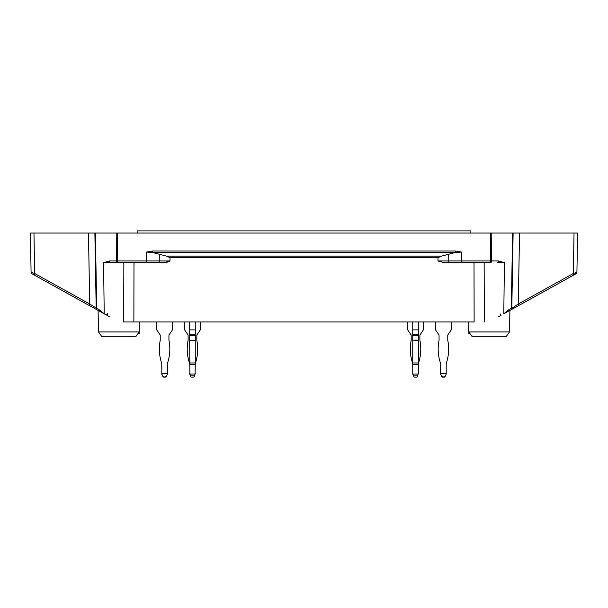<?xml version="1.0" encoding="UTF-8"?>
<svg xmlns="http://www.w3.org/2000/svg" width="608" height="608" viewBox="0 0 608 608"><rect width="100%" height="100%" fill="white"/><g stroke="black" fill="none" stroke-linecap="round" stroke-linejoin="round"><path stroke-width="0.91" d="M474.012 262.679L474.134 321.928L123.66 321.928L133.866 321.928L133.988 262.679M498.484 260.961A1.74 1.231 90 0 1 497.245 262.679L504.42 262.679L498.484 260.961L490.367 260.961L490.565 233.054L117.435 233.054L117.633 260.961L116.402 260.961L116.204 233.054L117.435 233.054L88.464 233.054L89.703 303.992L89.178 305.482L31.981 273.782L106.484 315.081L107.418 313.705L106.484 315.081M509.527 331.945L468.791 331.945L471.96 336.308L506.365 336.308L509.527 331.945L509.899 310.43L576.019 273.782L503.789 313.819L508.159 310.118L511.298 308.378L512.612 233.054L513.122 233.054L490.565 233.054L491.796 233.054L491.598 260.961A1.74 1.231 -90 0 1 490.367 262.679L444 262.679L438.003 260.961L437.996 257.64L441.568 256.112L455.255 252.54L455.255 251.013L461.533 252.062L455.255 252.54L152.745 252.54L146.467 252.062L152.745 251.013L152.745 252.54L166.432 256.112L441.568 256.112M576.992 267.953L576.916 272.285L573.329 273.486L518.297 303.992L519.536 233.054L513.122 233.054L511.807 308.378L518.297 303.992L518.822 305.482L556.753 284.46L518.822 305.482M519.536 233.054L577.6 233.054L574.036 233.054L573.329 273.486L573.861 274.976L576.019 273.782A1.74 1.74 0 0 0 576.916 272.285L577.6 233.054L576.916 272.285M96.193 308.378A1.74 1.74 0 0 0 97.09 309.875L100.229 311.608A1.74 1.14 -61 0 1 99.841 310.118L96.702 308.378L95.388 233.054L94.878 233.054L96.193 308.378A1.74 1.74 0 0 0 97.09 309.875A1.74 1.14 -61 0 1 96.702 308.378L89.703 303.992L34.671 273.486L33.964 233.054L30.4 233.054L88.464 233.054M166.797 262.39L169.997 260.961L170.004 257.64L166.432 256.112M159.304 254.22L159.235 260.961L169.997 260.961L164 262.679L146.467 262.679L164 262.679M137.94 333.693L139.179 333.693L139.209 331.945L98.473 331.945L98.101 310.43L51.247 284.46M98.473 331.945L101.635 336.308L136.04 336.308L139.209 331.945L139.384 321.928M158.202 262.679A1.74 1.026 90 0 0 159.235 260.961L146.467 260.961L146.467 262.679L117.633 262.679A1.74 1.231 90 0 1 116.402 260.961L109.516 260.961L103.58 262.679L117.633 262.679L117.633 260.961L146.467 260.961L146.467 252.062M100.229 311.608L104.211 313.819L103.58 262.679M470.06 333.693L468.821 333.693L468.616 321.928M107.031 315.377L109.379 316.684L107.031 315.377L107.426 314.009L107.031 315.377M34.139 274.976L34.671 273.486L31.084 272.285L30.81 256.606M31.981 273.782A1.74 1.74 0 0 1 31.084 272.285L30.4 233.054L31.084 272.285A1.74 1.74 0 0 0 31.981 273.782L39.239 277.803M97.09 309.875L89.178 305.482M99.841 310.118L104.211 313.819M498.621 316.684L500.969 315.377L500.574 314.009M490.367 262.679L490.367 260.961L448.765 260.961A1.74 1.026 90 0 0 449.798 262.679L461.533 262.679L461.533 252.062M449.798 262.679L444 262.679M508.159 310.118A1.74 1.14 61 0 1 507.771 311.608M511.298 308.378A1.74 1.14 61 0 1 510.91 309.875A1.74 1.74 0 0 0 511.807 308.378L511.298 308.378M575.32 272.825L576.019 273.782M109.516 260.961A1.74 1.231 90 0 0 110.755 262.679M470.858 233.054L470.858 230.873L137.142 230.873L137.142 233.054M446.204 373.532L440.625 373.532L441.279 375.805L443.164 377.127L445.55 375.805L446.204 374.011L446.204 364.336A4.355 4.355 0 0 1 446.416 362.976A44.711 44.711 0 0 0 447.792 340.396A1.307 1.307 0 0 1 447.769 340.138L447.769 335.441A1.307 1.307 0 0 1 447.997 334.712L451.258 329.87L451.258 321.928M440.625 373.532L440.625 364.336A4.355 4.355 0 0 0 440.412 362.976A44.711 44.711 0 0 1 439.029 340.396A1.307 1.307 0 0 0 439.06 340.138L439.06 335.441A1.307 1.307 0 0 0 438.832 334.712A1.307 1.307 0 0 1 439.06 335.441A1.307 1.307 0 0 0 438.832 334.712L435.571 329.87L435.571 321.928M441.704 376.496L441.932 377.127L444.896 377.127L445.124 376.496M441.932 377.127L444.896 377.127L441.932 377.127M414.048 377.127L417.012 377.127L418.144 374.011L412.916 374.011L414.048 377.127L417.012 377.127L414.048 377.127M440.625 374.011L441.279 375.805L440.625 374.011M440.412 362.976A4.355 4.355 0 0 1 440.625 364.336A4.355 4.355 0 0 0 440.412 362.976M446.204 364.336A4.355 4.355 0 0 1 446.416 362.976A4.355 4.355 0 0 0 446.204 364.336M447.769 335.441A1.307 1.307 0 0 1 447.997 334.712A1.307 1.307 0 0 0 447.769 335.441M167.375 373.532L161.796 373.532L162.45 375.805L161.796 374.011L162.45 375.805L161.796 374.011L162.45 375.805L164.335 377.127L166.721 375.805L167.375 374.011L167.375 364.336A4.355 4.355 0 0 1 167.588 362.976A4.355 4.355 0 0 0 167.375 364.336A4.355 4.355 0 0 1 167.588 362.976A4.355 4.355 0 0 0 167.375 364.336A4.355 4.355 0 0 1 167.588 362.976A44.711 44.711 0 0 0 168.971 340.396A1.307 1.307 0 0 1 168.94 340.138A1.307 1.307 0 0 0 168.971 340.396A1.307 1.307 0 0 1 168.94 340.138A1.307 1.307 0 0 0 168.971 340.396A1.307 1.307 0 0 1 168.94 340.138L168.94 335.441A1.307 1.307 0 0 1 169.168 334.712L172.429 329.87L172.429 321.928M156.742 321.928L156.742 329.87L160.003 334.712A1.307 1.307 0 0 1 160.231 335.441A1.307 1.307 0 0 0 160.003 334.712A1.307 1.307 0 0 1 160.231 335.441A1.307 1.307 0 0 0 160.003 334.712A1.307 1.307 0 0 1 160.231 335.441L160.231 340.138A1.307 1.307 0 0 1 160.208 340.396A1.307 1.307 0 0 0 160.231 340.138A1.307 1.307 0 0 1 160.208 340.396A1.307 1.307 0 0 0 160.231 340.138A1.307 1.307 0 0 1 160.208 340.396A44.711 44.711 0 0 0 161.584 362.976A4.355 4.355 0 0 1 161.796 364.336A4.355 4.355 0 0 0 161.584 362.976A4.355 4.355 0 0 1 161.796 364.336A4.355 4.355 0 0 0 161.584 362.976A4.355 4.355 0 0 1 161.796 364.336L161.796 373.532M190.988 377.127L193.952 377.127L195.084 374.011L189.856 374.011L190.988 377.127L193.952 377.127L190.988 377.127M162.876 376.496L163.104 377.127L166.068 377.127L166.296 376.496M195.084 374.011L195.259 364.336A4.355 4.355 0 0 1 195.472 362.976A44.711 44.711 0 0 0 196.848 340.396A1.307 1.307 0 0 1 196.825 340.138L196.825 335.441A1.307 1.307 0 0 1 197.045 334.712L200.313 329.87L200.313 321.928M195.259 335.441L189.681 335.441L189.681 329.87L195.259 329.87L195.259 340.396L189.681 340.396L195.259 340.138M189.681 335.441L189.681 340.138M189.681 340.396L189.856 374.011M184.627 321.928L184.627 329.87L187.887 334.712A1.307 1.307 0 0 1 188.115 335.441L188.115 340.138A1.307 1.307 0 0 1 188.085 340.396A44.711 44.711 0 0 0 189.46 362.976A4.355 4.355 0 0 1 189.681 364.336L195.259 364.336L195.259 340.396M189.681 321.928L189.681 329.87M195.259 321.928L195.259 329.87M189.681 373.532L190.76 376.496M192.219 377.127L192.721 377.127L192.219 377.127M195.259 373.532L194.18 376.496M168.94 335.441A1.307 1.307 0 0 1 169.168 334.712M163.104 377.127L166.068 377.127L163.104 377.127M189.681 374.011L190.334 375.805L189.681 374.011M187.887 334.712A1.307 1.307 0 0 1 188.115 335.441A1.307 1.307 0 0 0 187.887 334.712M189.46 362.976A4.355 4.355 0 0 1 189.681 364.336A4.355 4.355 0 0 0 189.46 362.976M195.259 364.336A4.355 4.355 0 0 1 195.472 362.976A4.355 4.355 0 0 0 195.259 364.336M196.825 335.441A1.307 1.307 0 0 1 197.045 334.712M161.796 374.011L162.45 375.805M160.003 334.712A1.307 1.307 0 0 1 160.231 335.441M161.584 362.976A4.355 4.355 0 0 1 161.796 364.336M167.375 364.336A4.355 4.355 0 0 1 167.588 362.976M407.687 321.928L407.687 329.87L410.955 334.712A1.307 1.307 0 0 1 411.175 335.441A1.307 1.307 0 0 0 410.955 334.712A1.307 1.307 0 0 1 411.175 335.441L411.175 340.138A1.307 1.307 0 0 1 411.152 340.396A44.711 44.711 0 0 0 412.528 362.976A4.355 4.355 0 0 1 412.741 364.336A4.355 4.355 0 0 0 412.528 362.976A4.355 4.355 0 0 1 412.741 364.336L412.741 374.011L413.82 376.496M418.319 335.441L412.741 335.441L412.741 329.87L418.319 329.87L418.319 364.336A4.355 4.355 0 0 1 418.54 362.976A4.355 4.355 0 0 0 418.319 364.336A4.355 4.355 0 0 1 418.54 362.976A44.711 44.711 0 0 0 419.915 340.396A1.307 1.307 0 0 1 419.885 340.138A1.307 1.307 0 0 0 419.915 340.396A1.307 1.307 0 0 1 419.885 340.138L419.885 335.441A1.307 1.307 0 0 1 420.113 334.712L423.373 329.87L423.373 321.928M415.279 377.127L415.781 377.127L415.279 377.127M418.144 374.011L417.24 376.496M419.885 335.441A1.307 1.307 0 0 1 420.113 334.712M412.741 335.441L412.741 340.138L418.319 340.138M418.319 340.396L412.741 340.138M412.741 340.396L412.741 364.336L418.319 364.336L418.319 373.532M412.741 373.532L412.916 374.011M412.741 321.928L412.741 329.87M418.319 321.928L418.319 329.87M170.004 257.64L437.996 257.64M123.66 321.928L123.857 262.679M503.789 313.819L504.42 262.679M484.143 262.679L484.34 321.928M469.984 333.587L468.821 333.587M455.255 251.013L152.745 251.013M139.179 333.587L138.016 333.587M438.003 260.961L448.765 260.961L448.696 254.22M190.509 375.805L194.431 375.805M195.259 334.712L189.681 334.712M195.259 362.976L189.681 362.976M413.569 375.805L417.491 375.805M418.319 334.712L412.741 334.712M418.319 362.976L412.741 362.976"/></g></svg>
